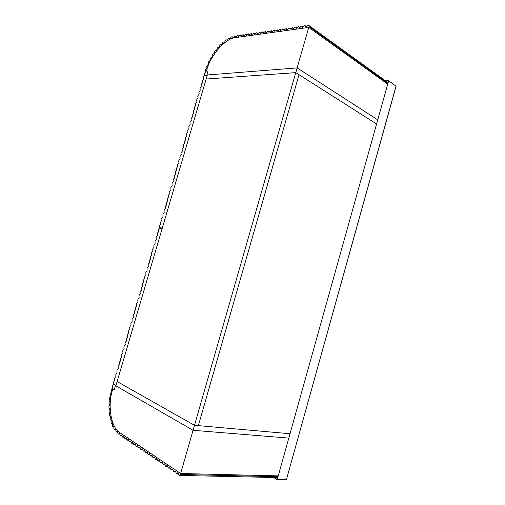<?xml version="1.0" encoding="UTF-8"?>
<svg xmlns="http://www.w3.org/2000/svg" width="505" height="505" viewBox="0 0 505 505"><rect width="100%" height="100%" fill="white"/><g stroke="black" fill="none" stroke-linecap="round" stroke-linejoin="round"><path stroke-width="0.76" d="M273.969 477.49L277.258 479.39L277.99 476.783M205.346 75.504L204.759 75.182L206.873 75.011L208.066 70.959L206.438 71.098L206.659 70.34L206.438 71.098L208.066 70.959L206.873 75.011L297.129 67.91L207.359 74.974L117.128 381.54L194.488 425.298L295.779 72.625L299.036 74.696L198.351 425.639L194.488 425.298L117.128 381.54L115.879 385.807L193.055 430.292L288.803 438.094L278.236 475.887L180.645 473.501L120.02 432.779C111.005 428.164 107.306 404.903 112.577 389.809L112.811 389.008L114.199 389.828L115.456 385.561L193.055 430.292L180.645 473.501L278.236 475.887L387.726 84.139L308.763 27.409L235.784 37.553L308.763 27.409L309.028 26.531L387.954 83.363L377.74 119.849L297.129 67.91L308.763 27.409L387.726 84.139M387.96 83.3L388.642 80.851L385.769 80.996M388.673 80.731L396.078 86.241L286.436 479.567L277.182 479.58L273.584 477.484M206.873 75.011L207.284 75.245L206.873 75.011M206.659 70.34C210.194 55.664 225.666 37.862 235.784 37.553C225.666 37.862 210.194 55.664 206.659 70.34M235.115 35.943L236.031 36.524L235.709 36.821L235.046 35.899L233.007 37.477L232.306 36.802C231.637 36.644 231.037 37.124 230.507 38.254L229.908 38.683L229.523 38.14C228.784 38.008 228.172 38.55 227.673 39.781L227.061 40.28L226.732 39.901C225.924 39.794 225.299 40.4 224.845 41.719L224.277 42.306M204.759 75.182L204.658 75.144C204.045 74.267 204.317 73.301 205.472 72.234L205.737 71.338C205.194 70.41 205.497 69.444 206.64 68.434L206.955 67.525C206.526 66.458 206.892 65.492 208.06 64.627L208.439 63.725C208.142 62.513 208.578 61.566 209.752 60.878L210.194 59.994C210.036 58.656 210.534 57.734 211.69 57.229L212.188 56.377C212.176 54.931 212.731 54.048 213.861 53.732L214.41 52.924C214.537 51.396 215.143 50.563 216.222 50.443L216.815 49.692C217.055 48.152 217.687 47.382 218.703 47.369L219.378 46.719C219.7 45.242 220.338 44.516 221.285 44.554L222.067 44.049C222.459 42.641 223.096 41.978 223.974 42.054L224.176 42.243M236.031 36.53L237.722 35.388L238.373 36.442L240.399 35.009L241.024 36.07L243.069 34.63L243.7 35.697L245.765 34.252L246.396 35.318L248.485 33.867L249.123 34.933L251.231 33.475L251.875 34.548L254.002 33.084L254.552 34.176L256.793 32.686L257.449 33.766L259.614 32.288L260.176 33.387L262.467 31.884L263.13 32.97L265.34 31.48L266.015 32.566L268.243 31.064L268.818 32.175L271.172 30.654L271.854 31.746L274.127 30.231L274.821 31.329L277.119 29.808L277.819 30.906L280.13 29.385L280.837 30.483L283.172 28.949L283.886 30.06L286.247 28.52L286.96 29.625L289.352 28.078L289.965 29.208L292.49 27.636L292.887 28.526L293.601 28.425C294.27 27.358 294.958 26.948 295.652 27.188L296.151 28.299L296.776 27.977C297.458 26.904 298.146 26.487 298.853 26.733L299.579 27.857L299.983 27.529C300.671 26.443 301.371 26.026 302.085 26.279L302.59 27.396L303.221 27.074C303.915 25.982 304.622 25.566 305.342 25.812L305.853 26.935L306.491 26.613C307.198 25.515 307.917 25.092 308.637 25.351L309.028 26.531M299.591 27.857L299.257 27.63M293.216 28.747L292.887 28.526M286.966 29.625L286.644 29.404M283.886 30.06L283.564 29.839M280.837 30.483L280.515 30.268M277.813 30.912L277.498 30.691M387.954 83.363L387.524 82.264L308.751 25.427M158.633 231.258L158.368 232.161C157.289 232.975 156.998 233.96 157.491 235.128L157.225 236.031C156.152 236.839 155.862 237.83 156.348 239.004L156.083 239.907C155.016 240.702 154.719 241.693 155.212 242.873L154.947 243.776C153.873 244.571 153.583 245.563 154.069 246.749L153.804 247.658C152.731 248.447 152.441 249.438 152.927 250.632L152.661 251.534C151.588 252.317 151.298 253.314 151.784 254.514L151.513 255.416C150.452 256.199 150.155 257.19 150.635 258.396L150.37 259.305C149.31 260.075 149.013 261.072 149.493 262.284L149.227 263.187C148.161 263.957 147.87 264.955 148.35 266.173L148.079 267.082C147.018 267.839 146.728 268.837 147.201 270.061L146.936 270.97C145.876 271.728 145.579 272.725 146.052 273.956L145.787 274.865C144.727 275.616 144.436 276.614 144.91 277.851L144.638 278.76C143.584 279.505 143.287 280.502 143.761 281.752L143.489 282.661C142.435 283.4 142.139 284.397 142.612 285.653L142.341 286.562C141.286 287.294 140.99 288.298 141.463 289.554L141.192 290.47C140.137 291.196 139.847 292.193 140.308 293.462L140.043 294.371C138.989 295.097 138.692 296.094 139.159 297.369L138.888 298.285C137.84 298.998 137.543 300.002 138.004 301.283L137.739 302.192C136.691 302.905 136.394 303.909 136.855 305.197L136.584 306.106C135.536 306.813 135.239 307.816 135.7 309.111L135.435 310.026C134.387 310.726 134.09 311.724 134.545 313.031L134.279 313.94C133.232 314.64 132.935 315.638 133.389 316.951L133.124 317.866C132.076 318.554 131.786 319.558 132.234 320.871L131.969 321.786C130.921 322.474 130.631 323.471 131.079 324.797L130.808 325.712C129.766 326.394 129.476 327.398 129.924 328.723L129.652 329.639C128.611 330.314 128.321 331.318 128.769 332.656L128.497 333.571C127.456 334.241 127.159 335.244 127.607 336.589L127.336 337.504C126.3 338.167 126.004 339.171 126.446 340.522L126.181 341.443C125.139 342.1 124.842 343.103 125.29 344.46L125.019 345.382C123.984 346.032 123.687 347.036 124.129 348.399L123.858 349.321C122.822 349.965 122.526 350.975 122.968 352.345L122.696 353.266C121.661 353.904 121.364 354.914 121.806 356.29L121.535 357.212C120.506 357.843 120.209 358.853 120.644 360.235L120.373 361.157C119.344 361.782 119.041 362.792 119.477 364.187L119.205 365.109C118.176 365.727 117.88 366.737 118.315 368.139L118.044 369.06C117.015 369.679 116.718 370.689 117.147 372.097L116.876 373.018C115.853 373.624 115.557 374.641 115.986 376.055L115.714 376.976C114.686 377.582 114.389 378.592 114.818 380.012L114.547 380.934C113.442 381.666 113.183 382.727 113.764 384.122L115.992 385.403L162.092 228.778L159.675 228.254C158.488 228.942 158.141 229.939 158.633 231.258M203.616 78.534L203.357 79.411C202.234 80.434 201.95 81.4 202.505 82.309L202.246 83.186C201.123 84.202 200.839 85.168 201.394 86.084L201.135 86.967C200.012 87.977 199.721 88.943 200.277 89.865L200.018 90.748C198.894 91.752 198.61 92.718 199.166 93.646L198.907 94.53C197.783 95.533 197.499 96.499 198.048 97.433L197.79 98.317C196.672 99.315 196.382 100.28 196.931 101.221L196.672 102.105C195.555 103.096 195.271 104.062 195.82 105.008L195.555 105.892C194.438 106.877 194.154 107.849 194.703 108.802L194.438 109.686C193.327 110.664 193.036 111.637 193.585 112.596L193.32 113.48C192.209 114.452 191.925 115.424 192.468 116.39L192.203 117.274C191.092 118.246 190.808 119.218 191.344 120.19L191.086 121.074C189.975 122.04 189.684 123.012 190.227 123.99L189.968 124.874C188.857 125.84 188.567 126.812 189.104 127.797L188.845 128.68C187.734 129.633 187.45 130.606 187.986 131.597L187.721 132.487C186.616 133.434 186.326 134.412 186.863 135.409L186.604 136.293C185.493 137.24 185.209 138.212 185.739 139.216L185.48 140.106C184.375 141.046 184.085 142.019 184.622 143.029L184.357 143.919C183.252 144.853 182.968 145.831 183.498 146.848L183.233 147.738C182.128 148.666 181.844 149.638 182.368 150.66L182.109 151.55C181.005 152.478 180.721 153.451 181.244 154.486L180.986 155.376C179.881 156.291 179.597 157.27 180.121 158.305L179.856 159.195C178.757 160.11 178.467 161.089 178.991 162.13L178.732 163.02C177.634 163.929 177.343 164.908 177.867 165.956L177.602 166.846C176.504 167.748 176.22 168.727 176.737 169.787L176.472 170.677C175.38 171.574 175.09 172.552 175.607 173.619L175.349 174.509C174.25 175.399 173.966 176.384 174.477 177.451L174.219 178.347C173.127 179.231 172.836 180.209 173.348 181.289L173.089 182.179C171.997 183.062 171.706 184.041 172.218 185.127L171.959 186.023C170.867 186.894 170.576 187.879 171.088 188.965L170.823 189.861C169.737 190.732 169.446 191.717 169.958 192.809L169.693 193.705C168.607 194.57 168.316 195.555 168.821 196.653L168.556 197.556C167.471 198.414 167.187 199.399 167.692 200.504L167.426 201.4C166.341 202.259 166.05 203.237 166.555 204.355L166.29 205.251C165.211 206.103 164.92 207.088 165.419 208.205L165.154 209.108C164.075 209.947 163.784 210.932 164.283 212.062L164.018 212.965C162.938 213.798 162.648 214.789 163.147 215.919L162.881 216.822C161.802 217.655 161.512 218.64 162.01 219.782L161.745 220.679C160.672 221.506 160.375 222.497 160.874 223.646L160.609 224.542C159.447 225.508 159.201 226.53 159.864 227.61L162.282 228.127L207.252 75.352L204.651 75.561C203.401 76.495 203.054 77.486 203.616 78.534M162.206 228.386L159.864 227.61M278.236 475.887L278.015 476.72L180.38 474.447L180.645 473.501L120.02 432.779C111.005 428.164 107.306 404.903 112.577 389.809L112.811 389.008L114.199 389.828L115.456 385.561L115.929 385.624L113.65 384.52L114.692 384.652L113.65 384.52M112.375 423.455L112.508 424.213C112.16 425.551 112.344 426.384 113.063 426.719L113.707 426.504L113.947 427.236C113.694 428.511 113.903 429.282 114.578 429.559L115.576 429.433L116.327 432.009L117.457 431.668L117.545 432.091L116.39 432.009M179.319 475.413L276.873 477.553L278.015 476.72M111.22 420.021L111.34 420.854C110.892 422.237 111.049 423.133 111.807 423.531L112.205 423.442M110.343 416.316L110.444 417.212C109.894 418.632 110.021 419.573 110.822 420.04L111.1 420.008M113.631 384.52C112.527 384.955 112.179 385.965 112.596 387.556L112.318 388.497C111.296 389.128 111.012 390.15 111.46 391.571L111.22 392.549C110.216 393.363 109.995 394.418 110.551 395.705L110.374 396.709C109.408 397.713 109.257 398.78 109.913 399.916L109.8 400.926C108.891 402.106 108.809 403.173 109.56 404.139L109.522 405.143C108.676 406.481 108.67 407.541 109.503 408.318L109.535 409.302C108.777 410.729 108.828 411.758 109.692 412.389L109.844 413.342C109.187 414.775 109.282 415.766 110.115 416.309L110.273 416.309M180.38 474.447L179.199 475.407L177.848 472.737L176.46 473.551L175.222 470.969L173.745 471.72L172.527 469.151L171.062 469.902L169.857 467.359L168.405 468.103L167.218 465.578L165.773 466.323L164.605 463.817L163.172 464.562L161.928 462.012L160.596 462.82L159.46 460.345L158.046 461.09L156.752 458.546L155.515 459.386L154.41 456.949L153.015 457.694L151.929 455.276L150.54 456.015L149.467 453.616L148.091 454.355L147.031 451.975L145.661 452.714L144.619 450.346L143.256 451.085L142.227 448.737L140.876 449.475L139.866 447.146L138.522 447.878L137.518 445.568L136.186 446.3L135.201 444.002L133.876 444.735L132.897 442.449L131.584 443.188L130.625 440.916L129.312 441.648L128.22 439.318L127.064 440.133L126.13 437.892L124.842 438.624L123.921 436.402L122.633 437.128L121.724 434.925L120.424 435.632L119.527 433.435L118.29 434.016L117.545 432.091M206.166 79.032L295.779 72.625L376.585 124.003L377.74 119.849L297.129 67.91L295.779 72.625L206.166 79.032M194.488 425.298L290.022 433.726L288.803 438.094L193.055 430.292L194.488 425.298M376.585 124.003L290.022 433.726L198.351 425.639L299.036 74.696L376.585 124.003M396.015 86.02L396.046 86.361M396.034 86.033L286.461 479.479M388.648 80.718L385.599 80.869M277.201 479.561L286.234 479.75L277.188 479.58L273.552 477.484M305.752 26.714L306.074 26.948M302.489 27.175L302.811 27.403M296.056 28.078L296.378 28.305M289.75 28.968L290.072 29.189M274.512 31.108L274.834 31.329M271.551 31.525L271.873 31.746M268.616 31.941L268.938 32.156M265.712 32.352L266.034 32.56M262.834 32.756L263.155 32.964M259.987 33.153L260.302 33.362M257.159 33.551L257.474 33.759M254.362 33.949L254.678 34.151M251.591 34.334L251.907 34.542M248.845 34.725L249.161 34.927M246.118 35.104L246.434 35.306M243.423 35.483L243.738 35.685M238.07 36.24L238.385 36.442M178.019 472.888L177.495 472.869M175.298 471.051L174.78 471.039M172.609 469.24L172.085 469.221M169.939 467.441L169.421 467.428M167.3 465.667L166.789 465.648M164.687 463.906L164.182 463.887M162.105 462.163L161.594 462.144M159.542 460.44L159.037 460.421M157.005 458.736L156.506 458.717M154.498 457.044L154 457.025M152.011 455.371L151.519 455.352M149.556 453.717L149.063 453.692M147.119 452.076L146.633 452.051M144.708 450.447L144.222 450.428M142.315 448.844L141.836 448.819M139.948 447.247L139.475 447.222M137.606 445.669L137.133 445.644M135.283 444.11L134.816 444.078M132.985 442.557L132.518 442.531M130.713 441.029L130.246 440.998M128.453 439.508L127.992 439.476M126.218 438.005L125.764 437.974M124.009 436.509L123.548 436.484M121.806 435.02L121.333 434.988M119.584 433.492L119.136 433.46M117.419 431.63L117.072 431.605M388.667 80.686L385.561 80.851M204.658 75.144L205.308 75.504M305.456 25.894L306.484 26.632M302.192 26.355L303.215 27.087M298.96 26.809L299.983 27.529M295.76 27.257L296.776 27.977M292.591 27.706L293.607 28.413M289.453 28.147L290.463 28.848M286.348 28.583L287.351 29.284M283.267 29.019L284.271 29.707M280.224 29.448L281.222 30.13M277.207 29.871L278.204 30.552M274.221 30.294L275.212 30.963M271.261 30.71L272.245 31.379M268.325 31.127L269.31 31.783M265.422 31.531L266.406 32.187M262.55 31.941L263.522 32.585M259.696 32.339L260.668 32.983M256.875 32.743L257.84 33.374M254.078 33.134L255.044 33.766M251.307 33.526L252.266 34.151M248.561 33.911L249.514 34.536M245.84 34.296L246.793 34.914M243.145 34.681L244.092 35.287M240.475 35.053L241.415 35.659M237.792 35.432L238.751 36.044M232.376 36.84L233.184 37.351M229.592 38.184L230.236 38.588M226.795 39.946L227.269 40.236M224.037 42.092L224.359 42.287M178.107 473.595L176.573 473.557M175.386 471.765L173.859 471.72M172.685 469.947L171.17 469.902M170.015 468.154L168.512 468.11M167.376 466.38L165.88 466.33M164.763 464.619L163.273 464.568M162.168 462.877L160.691 462.82M159.605 461.153L158.141 461.097M157.068 459.449L155.609 459.386M154.562 457.757L153.11 457.694M152.068 456.084L150.629 456.021M149.606 454.431L148.18 454.361M147.17 452.789L145.749 452.72M144.758 451.161L143.344 451.091M142.366 449.557L140.958 449.482M139.999 447.96L138.597 447.884M137.65 446.382L136.262 446.306M135.327 444.823L133.951 444.741M133.03 443.27L131.66 443.188M130.751 441.736L129.387 441.654M128.491 440.221L127.14 440.133M126.256 438.712L124.912 438.63M124.041 437.223L122.702 437.134M121.844 435.727L120.487 435.638M119.641 434.111L118.353 434.022M115.645 429.641L114.641 429.566M113.928 426.788L113.126 426.725M112.457 423.581L111.864 423.537M111.277 420.084L110.879 420.046"/></g></svg>
